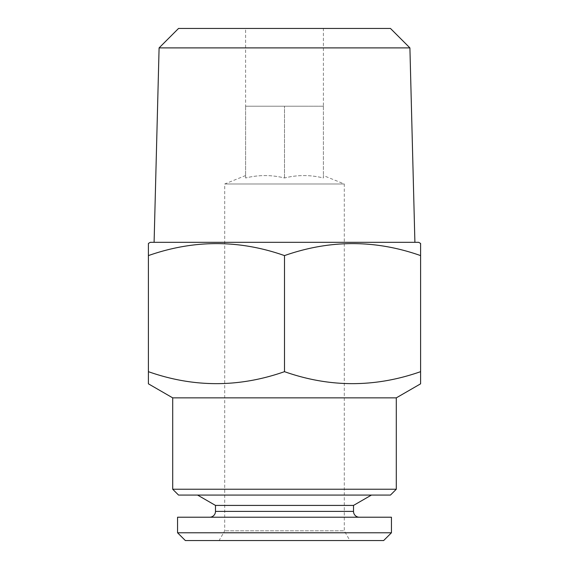 <?xml version="1.0" encoding="UTF-8"?>
<svg xmlns="http://www.w3.org/2000/svg" width="569" height="569" viewBox="0 0 569 569"><rect width="100%" height="100%" fill="white"/><g stroke="black" fill="none" stroke-linecap="round" stroke-linejoin="round"><path stroke-width="0.43" stroke-dasharray="2.85 2.13" d="M323.384 175.544L323.384 177.976C310.482 174.775 297.523 174.775 284.5 177.976C271.598 174.775 258.639 174.775 245.616 177.976L245.616 175.544L245.616 177.976C258.518 174.775 271.477 174.775 284.5 177.976C297.402 174.775 310.361 174.775 323.384 177.976L323.384 175.544L344.288 183.993L344.288 530.827L224.712 530.827L344.288 530.827L349.899 540.55L219.101 540.55L349.899 540.55M245.616 175.544L224.712 183.993L344.288 183.993L224.712 183.993L224.712 530.827L219.101 540.55M197.564 495.073L371.436 495.073L197.564 495.073M359.352 517.221L209.648 517.221L359.352 517.221M323.384 106.218L303.946 106.218L323.384 106.218L323.384 177.976L323.384 106.218L245.616 106.218L323.384 106.218L323.384 28.45L245.616 28.45L323.384 28.45M245.616 106.218L245.616 177.976L245.616 106.218L303.946 106.218L245.616 106.218L245.616 28.45M154.099 242.316L414.901 242.316L154.099 242.316M396.294 397.859L172.706 397.859M148.402 375.789L148.402 383.826M284.5 371.671C239.25 387.638 193.88 387.638 148.402 371.671L148.402 255.595C193.659 239.627 239.023 239.627 284.5 255.595C329.75 239.627 375.12 239.627 420.598 255.595L420.598 371.671C375.341 387.638 329.977 387.638 284.5 371.671L284.5 255.595M420.598 383.278L420.598 375.789M396.294 489.233L172.706 489.233M390.462 495.073L178.538 495.073M148.402 243.987L148.402 251.477M420.598 251.477L420.598 243.44M418.656 242.316L150.344 242.316M390.462 28.45L178.538 28.45M409.908 47.896L159.092 47.896M284.5 177.976L284.5 106.218L284.5 177.976M353.52 505.414L215.48 505.414M391.436 517.221L177.564 517.221M383.655 540.55L185.345 540.55M391.436 532.776L177.564 532.776M353.52 511.389L215.48 511.389"/><path stroke-width="0.85" d="M177.564 532.776L391.436 532.776L391.436 517.221L177.564 517.221L177.564 532.776L185.345 540.55L383.655 540.55L391.436 532.776M209.648 517.221A5.832 5.832 0 0 0 215.48 511.389L215.48 505.414L353.52 505.414L371.436 495.073M215.48 505.414L197.564 495.073M215.48 511.389L353.52 511.389L353.52 505.414M353.52 511.389A5.832 5.832 0 0 0 359.352 517.221M409.908 47.896L390.462 28.45L178.538 28.45L159.092 47.896L409.908 47.896L414.901 242.316M159.092 47.896L154.099 242.316M148.402 243.44L150.344 242.316L418.656 242.316L420.598 243.44L420.598 255.595C375.341 239.627 329.977 239.627 284.5 255.595C239.25 239.627 193.88 239.627 148.402 255.595L148.402 243.987M396.294 489.233L172.706 489.233L178.538 495.073L390.462 495.073L396.294 489.233L396.294 397.859L420.598 383.826L420.598 383.278M172.706 489.233L172.706 397.859L396.294 397.859M172.706 397.859L148.402 383.826L148.402 371.671C193.659 387.638 239.023 387.638 284.5 371.671C329.75 387.638 375.12 387.638 420.598 371.671L420.598 383.826M148.402 251.477L148.402 375.789M420.598 375.789L420.598 251.477M284.5 371.671L284.5 255.595"/></g></svg>
